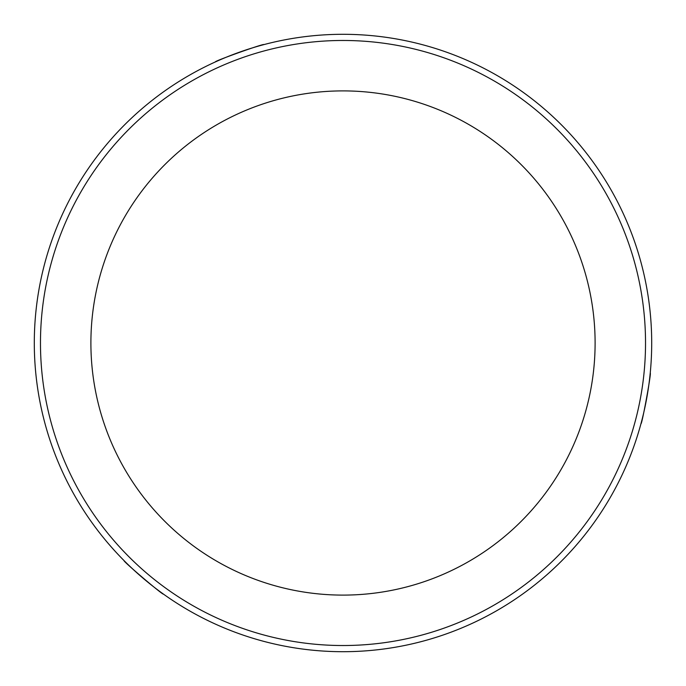 <?xml version="1.0" encoding="UTF-8"?>
<svg xmlns="http://www.w3.org/2000/svg" width="686" height="686" viewBox="0 0 686 686"><rect width="100%" height="100%" fill="white"/><g stroke="black" fill="none" stroke-linecap="round" stroke-linejoin="round"><path stroke-width="1.03" d="M640.973 423.665C641.839 425.44 651.657 371.743 650.234 373.055C651.666 371.709 641.847 425.406 640.973 423.665M124.149 560.719C122.185 560.582 163.774 595.937 163.354 594.042C163.8 595.954 122.211 560.608 124.149 560.719M343 40.474A302.526 302.526 0 0 1 645.526 343A302.526 302.526 0 0 1 343 645.526A302.526 302.526 0 0 1 40.474 343A302.526 302.526 0 0 1 343 40.474M651.7 343A308.7 308.7 0 0 1 343 651.7A308.7 308.7 0 0 1 34.3 343A308.7 308.7 0 0 1 343 34.3A308.7 308.7 0 0 1 651.7 343M263.878 44.616C264.976 42.978 213.56 61.32 215.413 61.903C213.535 61.337 264.942 42.995 263.878 44.616M343 90.895A252.105 252.105 0 0 0 90.895 343A252.105 252.105 0 0 0 343 595.105A252.105 252.105 0 0 0 595.105 343A252.105 252.105 0 0 0 343 90.895"/></g></svg>
